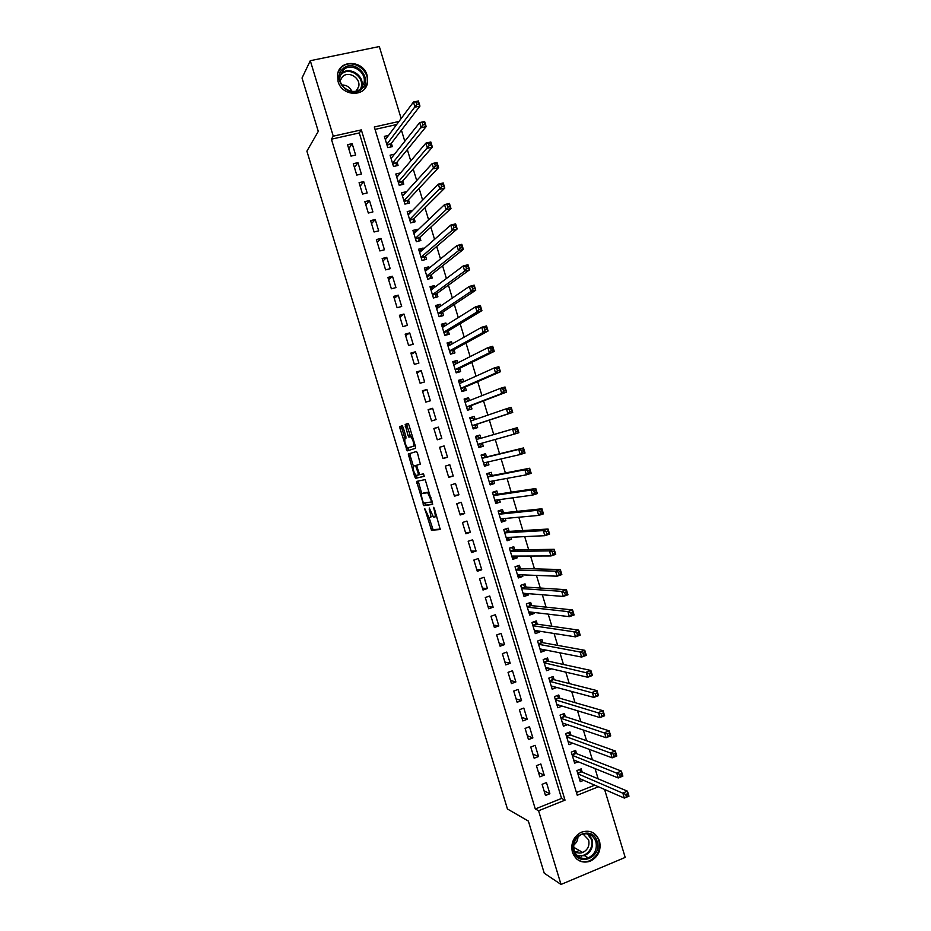 <?xml version="1.0" encoding="UTF-8"?>
<svg xmlns="http://www.w3.org/2000/svg" width="931" height="931" viewBox="0 0 931 931"><rect width="100%" height="100%" fill="white"/><g stroke="black" fill="none" stroke-linecap="round" stroke-linejoin="round"><path stroke-width="1.4" d="M424.745 508.57L431.495 530.216L440.258 529.553L434.381 508.535L433.648 507.325L434.44 511.107C435.405 514.622 435.475 516.6 434.626 517.054L433.427 516.984L429.249 507.989L429.936 511.689C430.89 515.157 430.96 517.112 430.134 517.555L428.97 517.485L424.745 508.57M367.093 75.33L367.477 82.882C365.22 97.476 341.898 96.463 338.058 81.463L337.581 74.352C339.489 59.293 363.288 60.189 367.093 75.33M599.529 841.019C601.391 850.422 598.179 857.195 589.905 861.35C581.607 863.549 575.777 860.523 572.414 852.261C570.563 843.335 573.473 836.678 581.142 832.291C589.788 829.463 595.921 832.384 599.529 841.019M403.111 427.317L402.122 425.711L399.911 426.596L400.016 428.539L407.173 450.883L415.517 448.311L415.435 446.356L408.942 425.013L407.929 423.384L405.171 424.489L408.022 435.499L408.849 437.081L410.862 436.744C413.259 440.305 414.086 443.482 413.329 446.252L407.51 447.904C405.171 444.424 404.357 441.306 405.055 438.548L405.939 438.233L405.846 436.29L403.111 427.317M604.591 789.465L625.201 857.416L561.021 884.45L544.251 873.208L528.366 821.084L507.442 808.981L306.893 151.159L318.286 131.364L302.028 77.995L310.291 60.701L379.324 46.55L401.145 118.54M561.021 884.45L538.584 810.75L565.024 800.148L361.333 129.886L333.263 136.17L310.291 60.701M535.29 808.958L561.568 798.437L359.285 132.935L331.401 139.185L535.29 808.958L538.584 810.75M331.401 139.185L333.263 136.17M416.611 481.397L423.873 505.649L432.612 504.416L425.188 479.581L416.611 481.397M414.679 476.672L408.267 454.014L416.483 451.477L417.507 453.141L420.358 464.197L416.937 465.116L417.018 467.025L419.695 474.635L423.558 473.856L424.21 476.346L415.68 478.325L414.679 476.672L416.413 476.137L416.227 475.52M388.53 135.414L384.363 136.357L387.796 147.668L392.347 146.621L391.346 143.327M394.523 154.174L390.077 155.198L393.51 166.498L398.061 165.427L397.06 162.134M400.388 173.096L397.386 176.413M400.342 172.945L395.791 174.027L399.224 185.316L403.763 184.222L402.762 180.94M406.16 192.123L402.96 195.126M406.044 191.739L401.505 192.833L404.927 204.122L409.465 203.016L408.465 199.723M411.921 211.128L411.746 210.522L408.511 213.839M411.746 210.522L407.208 211.64L410.641 222.916L415.156 221.787L414.167 218.506M417.693 230.132L417.437 229.294L414.027 232.541M417.437 229.294L412.922 230.423L416.343 241.699L420.859 240.547L419.858 237.265M423.454 249.112L423.128 248.053L419.52 251.254M423.128 248.053L418.624 249.205L422.034 260.471L426.549 259.307L425.548 256.025M429.214 268.093L428.819 266.801L424.978 269.955M428.819 266.801L424.315 267.977L427.736 279.23L432.24 278.043L431.239 274.773M434.975 287.051L434.509 285.538L430.553 288.517M434.509 285.538L430.006 286.736L433.427 297.978L437.919 296.78L436.93 293.498M440.724 306.008L440.188 304.274L436.174 307.044M440.188 304.274L435.696 305.484L439.118 316.726L443.598 315.504L442.609 312.222M446.473 324.954L445.879 322.987L441.794 325.547M445.879 322.987L441.387 324.221L444.797 335.451L449.277 334.206L448.288 330.936M452.21 343.876L451.547 341.689L447.415 344.051M451.547 341.689L447.078 342.945L450.488 354.176L454.956 352.907L453.967 349.637M457.959 362.799L457.226 360.378L453.025 362.543M457.226 360.378L452.757 361.659L456.167 372.877L460.624 371.597L459.635 368.327M463.696 381.71L462.893 379.068L458.634 381.012M462.893 379.068L458.436 380.36L461.834 391.567L466.291 390.275L465.302 387.005M469.433 400.598L468.561 397.735L464.243 399.48M468.561 397.735L464.104 399.05L467.513 410.257L471.959 408.93L470.97 405.672M475.159 419.485L474.228 416.401L469.841 417.938M474.228 416.401L469.783 417.728L473.181 428.935L477.626 427.585L476.625 424.327M482.328 443.075L483.282 446.228L478.802 447.45M480.873 438.315L479.884 435.045L475.45 436.395L478.848 447.59L483.282 446.228M488.042 461.939L488.938 464.86L484.399 465.872M486.529 456.946L485.54 453.688L481.106 455.061L484.504 466.245L488.938 464.86M493.767 480.792L494.582 483.48L489.985 484.295M492.185 475.566L491.196 472.308L486.773 473.704L490.16 484.888L494.582 483.48M499.482 499.621L500.238 502.1L495.571 502.705M497.829 494.186L496.84 490.928L492.429 492.336L495.816 503.52L500.238 502.1M505.196 518.451L505.882 520.697L501.157 521.092M503.485 512.795L502.496 509.536L498.085 510.968L501.472 522.14L505.882 520.697M510.91 537.268L511.515 539.282L506.743 539.48M509.117 531.38L508.14 528.133L503.729 529.576L507.116 540.748L511.515 539.282M516.612 556.063L517.159 557.855L512.318 557.855M514.762 549.965L513.772 546.718L509.385 548.184L512.772 559.345L517.159 557.855M522.314 574.858L522.791 576.429L517.892 576.219M520.394 568.538L519.417 565.292L515.029 566.77L518.404 577.93L522.791 576.429M528.017 593.641L528.424 594.979L523.466 594.572L525.771 593.466M526.027 587.1L525.049 583.853L520.662 585.355L524.048 596.503L528.424 594.979M533.719 612.412L534.057 613.529L529.262 612.947M531.659 605.65L530.682 602.404L526.306 603.928L529.681 615.065L534.057 613.529M539.41 631.171L539.677 632.056L535.034 631.323M537.292 624.189L536.303 620.942L531.938 622.49L535.313 633.615L539.677 632.056M545.101 649.919L545.298 650.583L540.771 649.687M542.913 642.716L541.923 639.469L537.571 641.04L540.946 652.154L545.298 650.583M550.791 668.656L546.485 668.062M548.534 661.231L547.544 657.984L543.192 659.579L546.567 670.692L550.919 669.098M556.47 687.381L552.176 686.426M554.143 679.735L553.165 676.5L548.825 678.105L552.188 689.208L556.529 687.602M559.764 698.227L558.775 694.992L554.445 696.621L557.809 707.723L562.126 706.094M565.373 716.719L564.384 713.483L560.055 715.124L563.43 726.215L567.456 724.679M570.982 735.187L569.993 731.952L565.676 733.616L569.039 744.707L572.821 743.241M576.58 753.645L575.602 750.421L571.285 752.097L574.648 763.187L578.209 761.791M542.086 784.309L545.485 795.481L549.872 793.736L546.474 782.575L542.086 784.309M536.419 765.678L539.829 776.861L544.204 775.139L540.818 763.967L536.419 765.678M530.751 747.034L534.15 758.23L538.549 756.519L535.15 745.347L530.751 747.034M525.084 728.391L528.482 739.586L532.881 737.899L529.483 726.715L525.084 728.391M519.405 709.725L522.815 720.931L527.214 719.267L523.816 708.072L519.405 709.725M513.726 691.058L517.136 702.265L521.546 700.612L518.148 689.429L513.726 691.058M508.035 672.368L511.445 683.587L515.879 681.957L512.469 670.762L508.035 672.368M502.356 653.678L505.766 664.897L510.2 663.291L506.79 652.084L502.356 653.678M496.665 634.977L500.075 646.195L504.521 644.613L501.111 633.394L496.665 634.977M490.974 616.252L494.384 627.482L498.83 625.923L495.42 614.704L490.974 616.252M485.272 597.527L488.694 608.769L493.139 607.221L489.729 595.991L485.272 597.527M479.57 578.791L482.991 590.033L487.448 588.508L484.039 577.278L479.57 578.791M473.867 560.043L477.289 571.285L481.758 569.784L478.336 558.542L473.867 560.043M468.165 541.272L471.586 552.537L476.067 551.047L472.645 539.805L468.165 541.272M462.451 522.5L465.872 533.766L470.364 532.299L466.943 521.057L462.451 522.5M456.737 503.718L460.17 514.994L464.65 513.551L461.229 502.286L456.737 503.718M451.023 484.923L454.456 496.2L458.948 494.78L455.527 483.515L451.023 484.923M445.297 466.117L448.73 477.405L453.234 475.997L449.813 464.732L445.297 466.117M439.572 447.299L443.005 458.599L447.52 457.214L444.087 445.926L439.572 447.299M433.846 428.481L437.279 439.769L441.806 438.408L438.373 427.12L433.846 428.481M428.12 409.64L431.553 420.94L436.08 419.602L432.647 408.302L428.12 409.64M422.383 390.787L425.828 402.099L430.355 400.772L426.922 389.472L422.383 390.787M416.646 371.923L420.09 383.246L424.629 381.943L421.196 370.631L416.646 371.923M410.908 353.047L414.353 364.382L418.903 363.09L415.459 351.778L410.908 353.047M405.16 334.171L408.604 345.494L413.166 344.237L409.721 332.914L405.16 334.171M399.411 315.272L402.855 326.606L407.429 325.361L403.984 314.038L399.411 315.272M393.662 296.361L397.106 307.707L401.68 306.485L398.235 295.15L393.662 296.361M387.901 277.45L391.357 288.796L395.943 287.598L392.486 276.251L387.901 277.45M382.152 258.515L385.597 269.874L390.194 268.687L386.737 257.34L382.152 258.515M376.38 239.581L379.848 250.939L384.445 249.776L380.988 238.429L376.38 239.581M370.619 220.624L374.076 231.994L378.684 230.853L375.228 219.495L370.619 220.624M364.847 201.666L368.315 213.036L372.924 211.919L369.467 200.549L364.847 201.666M359.075 182.685L362.543 194.079L367.163 192.973L363.707 181.592L359.075 182.685M353.303 163.705L356.771 175.098L361.403 174.016L357.935 162.634L353.303 163.705M355.63 155.046L352.162 143.653L347.531 144.701L350.999 156.105L355.63 155.046M598.156 778.828L595.049 768.599M592.384 759.801L589.207 749.327M586.611 740.762L583.365 730.055M580.828 721.711L577.511 710.76M575.044 702.649L571.657 691.465M569.26 683.575L565.804 672.147M563.476 664.49L559.938 652.817M557.681 645.392L554.073 633.487M551.885 626.284L548.208 614.134M546.09 607.152L542.331 594.781M540.283 588.02L536.454 575.405M534.475 568.876L530.577 556.016M528.668 549.721L524.7 536.628M522.861 530.554L518.811 517.217M517.042 511.375L512.923 497.794M511.224 492.185L507.023 478.359M505.393 472.983L501.134 458.925M499.575 453.769L495.234 439.467M493.744 434.544L489.369 420.125M487.856 415.133L483.526 400.877M481.944 395.652L477.684 381.617M476.032 376.147L471.842 362.345M470.108 356.643L466 343.062M464.197 337.127L460.147 323.779M458.273 317.599L454.293 304.472M452.338 298.048L448.428 285.154M446.415 278.497L442.574 265.824M440.479 258.934L436.709 246.482M434.544 239.348L430.832 227.129M428.597 219.763L424.967 207.764M422.651 200.165L419.09 188.399M416.704 180.544L413.201 169.011M410.757 160.912L407.324 149.612M404.799 141.279L401.436 130.2M396.653 124.545L375.042 129.397M576.417 792.502L594.746 785.17M582.178 772.102L581.2 768.866L576.894 770.577L580.257 781.656L583.621 780.318M398.945 121.472L374.309 126.988L577.255 795.249L598.412 786.765M561.568 798.437L565.024 800.148M359.285 132.935L361.333 129.886M549.872 793.736L544.088 790.873M544.204 775.139L538.502 772.497M538.549 756.519L532.904 754.11M532.881 737.899L527.307 735.711M527.214 719.267L521.709 717.301M521.546 700.612L516.1 698.878M515.879 681.957L510.502 680.445M510.2 663.291L504.881 662.011M504.521 644.613L499.272 643.554M498.83 625.923L493.663 625.097M493.139 607.221L488.042 606.616M487.448 588.508L482.409 588.136M481.758 569.784L476.788 569.632M476.067 551.047L471.156 551.129M470.364 532.299L465.523 532.613M464.65 513.551L459.891 514.087M458.948 494.78L454.247 495.548M453.234 475.997L448.602 476.998M447.52 457.214L442.958 458.436M438.373 427.12L433.916 428.714M432.647 408.302L428.26 410.129M426.922 389.472L422.604 391.52M421.196 370.631L416.948 372.912M415.459 351.778L411.281 354.292M409.721 332.914L405.613 335.66M403.984 314.038L399.946 317.017M398.235 295.15L394.267 298.362M392.486 276.251L388.588 279.696M386.737 257.34L382.909 261.017M380.988 238.429L377.218 242.328M375.228 219.495L371.539 223.626M369.467 200.549L365.848 204.913M363.707 181.592L360.146 186.2M357.935 162.634L354.455 167.464M352.162 143.653L348.753 148.727M430.273 517.508L432.438 515.844M434.777 516.996L436.72 516.251M429.028 517.531L433.078 529.611L440.456 529.099M424.606 503.019L425.746 505.137L432.787 504.09M418.205 481.048L421.778 493.709M423.07 501.96L423.78 503.147L431.309 501.972L431.262 500.669L427.666 492.72L422.069 493.5C421.266 494.012 421.347 495.979 422.302 499.412L423.07 501.96M427.666 492.72L428.935 492.01L427.166 492.569M423.71 492.988L428.935 492.01M413.364 466.105L410.094 455.387L408.36 455.911M416.529 451.465L410.001 453.49L410.094 455.387M420.463 464.104L416.937 465.116M424.315 476.183L415.68 478.325M413.469 466.059C412.736 468.747 413.55 471.866 415.936 475.404L418.275 475.054L418.194 473.157L415.529 465.581L413.469 466.059L415.377 465.535M416.413 476.137L417.414 477.778M415.226 445.646L407.941 448.009M412.305 436.08L410.396 436.627M408.174 423.477L406.94 423.966L407.033 425.944L410.606 436.558L408.849 437.081M407.859 448.032L408.977 450.406M402.355 425.804L401.657 426.084L401.761 428.016L404.973 438.582M579.28 778.421L624.329 798.076L622.816 793.049L627.447 791.175L581.572 771.846L579.454 769.565M627.61 793.712L627.447 791.175L628.972 796.191L624.329 798.076L628.227 795.726L627.61 793.712L625.748 794.457L626.365 796.471M625.748 794.457L577.872 773.801M628.227 795.726L628.972 796.191M597.12 841.449C602.601 857.276 578.07 867.576 573.682 851.167C568.224 835.188 592.849 825.134 597.12 841.449M574.194 850.597C576.906 857.23 581.596 859.65 588.264 857.847C594.839 854.507 597.376 849.095 595.887 841.612C593.024 834.735 588.148 832.395 581.258 834.595C575.067 838.086 572.716 843.416 574.194 850.597M577.976 836.76C577.848 840.239 576.44 843.009 573.74 845.057M583.004 833.99L588.636 839.855C589.8 845.662 587.822 849.875 582.725 852.482C579.629 853.564 576.824 853.075 574.334 851.015M576.743 859.045C580.548 861.85 584.738 862.478 589.3 860.919C597.516 856.788 600.693 850.061 598.842 840.74C597.411 836.329 594.676 833.303 590.65 831.674M576.068 852.202L579.059 850.364M361.95 88.736C351.022 100.478 330.633 79.868 342.631 69.103C353.675 57.466 373.796 78.018 361.95 88.736M343.155 70.174L340.094 76.016C337.522 87.13 353.582 96.533 361.03 88.34L363.998 82.836C366.884 71.745 350.789 61.923 343.155 70.174M340.187 80.694L342.433 76.808C348.38 70.372 360.925 77.983 358.703 86.63L356.294 91.04M364.242 89.248L367.047 83.394C370.678 69.65 350.708 57.385 341.188 67.637L338.069 72.409M341.933 84.965C346.495 84.977 349.812 87.107 351.895 91.354M573.671 759.952L618.242 777.967L616.718 772.939L621.361 771.089L575.963 753.412L573.81 751.119M621.512 773.58L621.361 771.089L622.886 776.105L618.242 777.967L622.129 775.593L621.512 773.58L619.65 774.324L620.267 776.338M619.65 774.324L572.262 755.332M622.129 775.593L622.886 776.105M568.061 741.472L612.144 757.846L610.62 752.818L615.275 750.991L570.424 734.99L568.166 732.662M615.414 753.435L615.275 750.991L616.799 756.007L612.144 757.846L616.019 755.448L615.414 753.435L613.552 754.168L614.157 756.181M613.552 754.168L566.653 736.852M616.019 755.448L616.799 756.007M562.592 723.48L563.22 723.247M562.44 722.98L606.046 737.713L604.522 732.685L609.188 730.87L564.745 716.509L562.51 714.193M609.305 733.279L609.188 730.87L610.713 735.897L606.046 737.713L609.921 735.292L609.305 733.279L607.443 734L608.048 736.014M607.443 734L561.044 718.36M609.921 735.292L610.713 735.897M557.017 705.093L557.832 704.79M556.831 704.488L599.948 717.568L598.424 712.529L603.09 710.749L559.217 698.075L556.854 695.713M603.195 713.099L603.09 710.749L604.615 715.776L599.948 717.568L603.812 715.124L603.195 713.099L601.321 713.821L601.938 715.834M601.321 713.821L555.423 699.856M603.812 715.124L604.615 715.776M551.431 686.706L552.479 686.31M551.21 685.972L593.838 697.412L592.314 692.373L596.992 690.616L553.608 679.595L551.187 677.233M597.085 692.92L596.992 690.616L598.517 695.643L593.838 697.412L597.69 694.933L597.085 692.92L595.212 693.63L595.817 695.643M595.212 693.63L549.802 681.341M597.69 694.933L598.517 695.643M545.845 668.295L547.16 667.818M545.589 667.446L587.729 677.244L586.193 672.205L590.882 670.46L547.998 661.115L545.508 658.729M590.964 672.717L590.882 670.46L592.419 675.499L587.729 677.244L591.581 674.742L590.964 672.717L589.09 673.416L589.695 675.441M589.09 673.416L544.181 662.814M591.581 674.742L592.419 675.499M540.248 649.885L541.877 649.291M539.957 648.919L581.607 657.065L580.083 652.014L584.784 650.292L542.389 642.611L539.829 640.225M584.843 652.515L584.784 650.292L586.309 655.343L581.607 657.065L585.459 654.54L584.843 652.515L582.969 653.201L583.574 655.226M582.969 653.201L580.083 652.014L538.549 644.275M585.459 654.54L586.309 655.343M534.662 631.451L536.663 630.741M534.336 630.368L575.498 636.862L573.962 631.812L578.675 630.124L536.768 624.107L534.15 621.699M578.721 632.289L578.675 630.124L580.199 635.163L575.498 636.862L579.338 634.314L578.721 632.289L576.836 632.975L577.453 634.989M576.836 632.975L573.962 631.812L532.928 625.737M579.338 634.314L580.199 635.163M529.064 613.017L531.24 612.121M528.703 611.818L569.376 616.659L567.84 611.597L572.553 609.933L531.147 605.592L528.459 603.172M572.588 612.051L572.553 609.933L574.09 614.984L569.376 616.659L573.205 614.076L572.588 612.051L570.703 612.726L571.32 614.751M570.703 612.726L567.84 611.597L527.283 607.175M573.205 614.076L574.09 614.984M523.059 593.245L563.243 596.434L561.707 591.371L566.432 589.73L525.526 587.065L522.756 584.633M566.455 591.802L566.432 589.73L567.968 594.781L563.243 596.434L567.072 593.827L566.455 591.802L564.57 592.465L565.175 594.49M564.57 592.465L561.707 591.371L521.651 588.601M567.072 593.827L567.968 594.781M517.857 576.103L520.278 574.788M515.052 566.874L516.833 566.164M517.427 574.671L557.11 576.196L555.586 571.134L560.311 569.516L519.894 568.527L517.136 566.164M560.322 571.541L560.311 569.516L561.847 574.567L557.11 576.196L560.939 573.566L560.322 571.541L558.425 572.193L559.042 574.229M558.425 572.193L555.586 571.134L516.007 570.028M560.939 573.566L561.847 574.567M512.248 557.634L514.785 556.075M509.443 548.394L510.77 547.719M511.782 556.086L550.977 555.947L549.441 550.884L554.189 549.29L514.273 549.977L511.538 547.696M554.178 551.268L554.189 549.29L555.714 554.341L550.977 555.947L554.795 553.293L554.178 551.268L552.281 551.908L552.898 553.945M552.281 551.908L549.441 550.884L510.363 551.431M554.795 553.293L555.714 554.341M506.639 539.154L508.733 538.467L509.292 537.338M503.834 529.914L505.929 529.227L504.532 529.32M506.138 537.49L544.844 535.686L543.308 530.623L548.056 529.041L508.629 531.415L505.929 529.227M548.033 530.984L548.056 529.041L549.593 534.103L544.844 535.686L548.65 533.009L548.033 530.984L546.136 531.613L546.753 533.649M546.136 531.613L543.308 530.623L504.718 532.835M548.65 533.009L549.593 534.103M501.029 520.662L503.124 519.975L503.776 518.579M498.213 511.41L500.319 510.735L498.085 510.979M500.482 518.881L538.7 515.413L537.164 510.339L541.923 508.792L502.996 512.841L500.319 510.735M541.889 510.677L541.923 508.792L543.46 513.854L538.7 515.413L540.597 513.342L542.505 512.713L541.889 510.677L539.98 511.305L540.597 513.342M539.98 511.305L537.164 510.339L499.074 514.226M542.505 512.713L543.46 513.854M495.408 502.158L497.503 501.483L498.26 499.784M492.604 492.906L494.698 492.231L492.499 492.58M494.827 500.261L532.555 495.129L531.019 490.055L535.779 488.519L497.352 494.256L494.698 492.231M535.732 490.369L535.779 488.519L537.315 493.593L532.555 495.129L534.441 493.011L536.349 492.406L535.732 490.369L533.824 490.986L534.441 493.011M533.824 490.986L531.019 490.055L493.418 495.595M536.349 492.406L537.315 493.593M489.787 483.655L491.894 482.98L492.743 480.978M486.983 474.391L489.078 473.728L486.913 474.17M489.171 481.63L526.399 474.833L524.863 469.748L529.646 468.246L491.719 475.66L489.078 473.728M529.576 470.039L529.646 468.246L531.182 473.309L526.399 474.833L528.284 472.68L530.193 472.075L529.576 470.039L527.668 470.644L528.284 472.68M527.668 470.644L524.863 469.748L487.763 476.963M530.193 472.075L531.182 473.309M484.167 465.128L486.273 464.464L487.204 462.125M481.35 455.864L483.457 455.212L481.315 455.736M483.515 462.986L520.254 454.514L518.707 449.429L523.49 447.951L486.063 457.063L483.457 455.212M523.42 449.696L523.49 447.951L525.037 453.025L520.254 454.514L522.116 452.338L524.037 451.733L523.42 449.696L521.5 450.301L522.116 452.338M521.5 450.301L518.707 449.429L482.095 458.32M524.037 451.733L525.037 453.025M478.534 446.589L480.652 445.937L481.676 443.261L477.894 444.448M475.729 437.314L477.836 436.674L475.718 437.302M477.847 444.331L514.087 434.183L512.55 429.11L517.345 427.643L480.419 438.443L477.836 436.674M517.252 429.354L517.345 427.643L518.881 432.717L514.087 434.183L515.949 431.972L517.869 431.39L517.252 429.354L515.332 429.936L515.949 431.972M515.332 429.936L512.55 429.11L480.419 438.443M517.869 431.39L518.881 432.717M472.925 428.085L475.019 427.41L476.183 424.478L512.725 412.41L507.93 413.853L506.383 408.767L470.772 420.998M472.913 428.039L475.019 427.41M470.097 418.764L472.203 418.135L474.473 419.73M509.164 409.559L506.383 408.767L511.189 407.324L512.725 412.41L511.084 408.988L509.164 409.559L509.781 411.595L511.701 411.025M472.192 425.665L507.93 413.853L509.781 411.595M511.189 407.324L511.084 408.988M467.315 409.64L469.387 408.86L470.527 405.835L506.569 392.079L501.762 393.499L500.226 388.402L465.104 402.32M467.281 409.489L469.387 408.86M464.453 400.202L466.571 399.585L468.584 400.935M502.984 389.17L500.226 388.402L505.033 386.993L506.569 392.079L504.916 388.599L502.984 389.17L503.601 391.206L505.533 390.648M466.512 406.987L501.762 393.499L503.601 391.206M505.033 386.993L504.916 388.599M461.718 391.171L463.754 390.298L464.86 387.191L500.413 371.737L495.595 373.133L494.047 368.036L459.425 383.63M461.636 390.915L463.754 390.298M458.82 381.629L460.938 381.023L462.695 382.152M496.805 368.769L494.047 368.036L498.876 366.651L500.413 371.737L498.737 368.21L496.805 368.769L497.422 370.806L499.353 370.247M460.845 388.297L495.595 373.133L497.422 370.806M498.876 366.651L498.737 368.21M456.109 372.703L458.122 371.737L459.204 368.536L494.245 351.383L489.415 352.756L487.879 347.659L453.746 364.929M456.004 372.342L458.122 371.737M453.176 363.043L455.306 362.438L456.807 363.381M490.625 348.357L487.879 347.659L492.708 346.285L494.245 351.383L492.557 347.81L490.625 348.357L491.242 350.393L493.174 349.847M455.166 369.607L489.415 352.756L491.242 350.393M492.708 346.285L492.557 347.81M450.709 354.106L452.478 353.152L453.537 349.87L488.077 331.005L483.247 332.355L481.699 327.258L448.067 346.216M450.36 353.757L452.478 353.152M447.532 344.458L449.661 343.853L450.918 344.61M484.434 327.933L481.699 327.258L486.529 325.92L488.077 331.005L486.378 327.386L484.434 327.933L485.051 329.97L486.994 329.434M449.487 350.894L483.247 332.355L485.051 329.97M486.529 325.92L486.378 327.386M445.821 335.172L446.833 334.566L447.869 331.192L481.909 310.628L477.056 311.955L475.52 306.858L442.388 327.491M444.704 335.148L446.833 334.566M441.888 325.85L444.017 325.256L445.041 325.838M478.243 307.486L475.52 306.858L480.361 305.531L481.909 310.628L480.187 306.962L478.243 307.486L478.86 309.534L480.803 308.999M443.808 332.181L477.056 311.955L478.86 309.534M480.361 305.531L480.187 306.962M440.677 316.296L442.19 312.502L475.729 290.239L470.877 291.543L469.329 286.434L436.697 308.755M439.06 316.54L441.189 315.958M436.232 307.23L439.153 307.079M472.04 287.027L469.329 286.434L474.182 285.13L475.729 290.239L473.995 286.515L472.04 287.027L472.669 289.076L474.612 288.552M438.117 313.444L470.877 291.543L472.669 289.076M474.182 285.13L473.995 286.515M435.382 297.454L436.511 293.8L469.55 269.827L464.685 271.107L463.138 265.998L431.006 290.018M433.404 297.92L435.545 297.35M430.576 288.598L433.276 288.319M465.849 266.569L463.138 265.998L468.002 264.718L469.55 269.827L467.793 266.057L465.849 266.569L466.466 268.617L468.409 268.105M432.426 294.708L464.685 271.107L466.466 268.617M468.002 264.718L467.793 266.057M424.92 269.967L427.399 269.571M459.646 246.087L460.263 248.135L462.218 247.634L461.59 245.586L456.946 245.551L461.811 244.294L463.359 249.403L458.494 250.66L456.946 245.551L425.316 271.258M429.901 278.66L430.832 275.087L463.359 249.403L462.218 247.634M426.735 275.948L458.494 250.66L460.263 248.135M461.811 244.294L461.59 245.586M419.253 251.312L421.522 250.823M453.432 225.593L454.06 227.641L456.015 227.152L455.387 225.104L450.744 225.093L455.62 223.859L457.168 228.968L452.291 230.201L450.744 225.093L419.613 252.499M424.28 259.889L425.153 256.362L457.168 228.968L456.015 227.152M421.045 257.189L452.291 230.201L454.06 227.641M455.62 223.859L455.387 225.104M413.597 232.657L415.552 232.168M447.217 205.088L447.846 207.136L449.801 206.647L449.184 204.599L444.541 204.611L449.429 203.412L450.976 208.521L446.089 209.731L444.541 204.611L413.911 233.716M418.647 241.117L419.474 237.626L450.976 208.521L449.801 206.647M415.342 238.406L446.089 209.731L447.846 207.136M449.429 203.412L449.184 204.599M407.929 213.979L409.512 213.595M441.003 184.559L441.631 186.619L443.587 186.142L442.97 184.094L438.338 184.129L443.237 182.953L444.785 188.062L439.886 189.249L438.338 184.129L408.209 214.921M413.003 222.323L413.783 218.89L444.785 188.062L443.587 186.142M409.64 219.623L441.631 186.619M443.237 182.953L442.97 184.094M402.25 195.301L403.542 194.986M434.789 164.031L435.405 166.079L437.372 165.625L436.755 163.565L432.124 163.623L437.035 162.471L438.582 167.592L433.671 168.755L432.124 163.623L402.506 196.127M407.359 203.528L408.092 200.13L438.582 167.592L437.372 165.625M403.926 200.828L435.405 166.079M437.035 162.471L436.755 163.565M396.583 176.611L397.607 176.366M428.563 143.479L429.191 145.539L431.158 145.085L430.529 143.025L425.909 143.118L430.832 141.978L432.38 147.11L427.469 148.238L425.909 143.118L396.792 177.321M401.703 184.722L402.39 181.359L432.38 147.11L431.158 145.085M398.224 182.022L429.191 145.539M430.832 141.978L430.529 143.025M390.904 157.909L391.695 157.723M422.337 122.927L422.953 124.975L424.932 124.533L424.303 122.485L419.695 122.589L424.617 121.484L426.165 126.604L421.243 127.722L419.695 122.589L391.078 158.491M396.047 165.904L396.687 162.588L426.165 126.604L424.932 124.533M392.51 163.204L422.953 124.975M424.617 121.484L424.303 122.485M385.225 139.185L385.818 139.056M416.099 102.352L416.727 104.412L418.706 103.969L418.077 101.91L413.469 102.049L418.403 100.967L419.951 106.087L415.028 107.181L413.469 102.049L385.364 139.662M390.392 147.075L390.985 143.793L419.951 106.087L418.706 103.969M386.796 144.363L416.727 104.412M418.403 100.967L418.077 101.91M425.409 509.641L424.792 509.839M434.335 508.431L433.683 508.629M429.819 509.048L429.191 509.245M430.564 511.491L429.936 511.689M435.091 510.898L434.44 511.107M433.218 529.658L431.495 530.216M432.205 527.947L430.483 528.505M425.746 505.137L424.012 505.684M424.745 503.45L423.011 503.997M418.426 482.724L416.692 483.259M432.287 501.669L431.332 501.972M431.914 500.459L431.262 500.669M431.123 497.841L430.459 498.05M423.803 492.965L422.069 493.5M410.001 453.49L408.267 454.014M419.683 474.624L418.275 475.054M418.834 472.971L418.194 473.157M417.018 467.001L416.378 467.199M415.098 445.716L413.329 446.252M409.78 434.975L408.022 435.499M407.033 425.944L405.264 426.468M406.94 423.966L405.171 424.489M408.081 448.789L406.347 449.312M401.761 428.016L400.016 428.539M401.657 426.084L399.911 426.596M581.607 771.857L577.744 773.393L581.572 771.846M581.305 771.613L577.651 773.067M588.52 834.048L592.081 839.541C593.559 846.966 591.034 852.342 584.505 855.659L577.453 855.833M576.65 855.03C584.831 858.813 594.548 848.502 591.371 839.494L587.438 833.804M340.467 74.527L341.153 73.782C348.741 65.577 364.719 75.33 361.856 86.327L361.379 87.98M360.53 88.806C366.104 78.076 349.451 65.577 341.258 74.422L340.152 75.69M576.021 753.435L572.146 754.936L575.963 753.412M575.719 753.191L572.053 754.622M570.424 734.99L566.548 736.479M570.121 734.757L566.455 736.177M564.814 716.533L560.939 718.01M564.523 716.323L560.846 717.72M559.217 698.075L555.33 699.53M558.926 697.866L555.237 699.251M553.608 679.595L549.709 681.038M553.317 679.397L549.627 680.77M547.998 661.115L544.1 662.535M547.707 660.929L544.018 662.278M542.389 642.611L538.479 644.019M542.098 642.437L538.397 643.775M536.768 624.107L532.846 625.504M536.489 623.945L532.776 625.26M531.147 605.592L527.225 606.965M530.868 605.429L527.155 606.733M525.526 587.065L521.593 588.415M525.247 586.914L521.523 588.194M519.894 568.527L515.96 569.865M519.626 568.387L515.902 569.656M514.273 549.977L510.328 551.292M513.993 549.849L510.258 551.094M508.629 531.415L504.683 532.718M508.361 531.298L504.625 532.52M502.996 512.841L499.039 514.121M502.728 512.725L498.981 513.947M497.352 494.256L493.395 495.525M497.096 494.152L493.349 495.362M491.719 475.66L487.739 476.916M491.452 475.578L487.693 476.753M484.667 462.719L483.538 463.068M486.063 457.063L482.095 458.296M485.807 456.981L482.049 458.145M480.163 438.373L476.393 439.525L480.21 438.408M476.009 424.676L472.238 425.816M476.183 424.478L472.192 425.676M473.495 420.056L470.737 420.882M470.353 406.056L466.571 407.173M470.527 405.835L466.524 407.022M464.697 387.412L460.915 388.518M464.86 387.191L460.857 388.355M459.041 368.769L455.247 369.863M459.204 368.536L455.189 369.688M453.374 350.114L449.58 351.185M453.537 349.87L449.522 350.999M447.706 331.448L443.901 332.495M447.869 331.192L443.843 332.309M442.039 312.769L438.222 313.805M442.19 312.502L438.164 313.596M436.371 294.068L432.543 295.092M436.511 293.8L432.484 294.883M430.692 275.367L426.864 276.379M430.832 275.087L426.794 276.146M425.013 256.653L421.184 257.643M425.153 256.362L421.103 257.41M419.322 237.929L415.494 238.906M419.474 237.626L415.412 238.65M413.643 219.204L409.803 220.147M413.783 218.89L409.721 219.891M407.953 200.456L404.101 201.387M408.092 200.13L404.019 201.119M402.262 181.696L398.398 182.616M402.39 181.359L398.317 182.336M396.559 162.925L392.696 163.833M396.687 162.588L392.614 163.542M390.857 144.154L386.993 145.038M390.985 143.793L386.9 144.724M367.477 82.882L366.977 83.674M589.905 861.35L589.207 860.942M433.078 529.611L431.356 530.17M425.607 505.091L423.873 505.649M416.867 465.174L415.529 465.581M417.251 477.743L415.529 478.278M412.375 436.29L410.862 436.744M408.907 450.36L407.173 450.883M582.725 852.482L573.647 847.233M584.505 855.659L588.264 857.847M581.491 856.334L580.502 855.752M361.856 86.327L363.998 82.836M358.703 86.63L355.979 91.122M570.366 734.966L566.525 736.433M564.745 716.509L560.916 717.964M559.135 698.041L555.307 699.472M553.514 679.56L549.697 680.98M547.894 661.068L544.076 662.465M542.273 642.576L538.455 643.949M536.652 624.061L532.823 625.423M531.019 605.546L527.202 606.884M525.387 587.019L521.569 588.334M519.754 568.48L515.937 569.772M514.11 549.93L510.293 551.199M508.466 531.368L504.66 532.625M502.821 512.795L499.016 514.028M497.177 494.21L493.36 495.432M491.521 475.625L487.716 476.823M485.866 457.016L482.06 458.192M472.692 420.335L470.749 420.917"/></g></svg>
